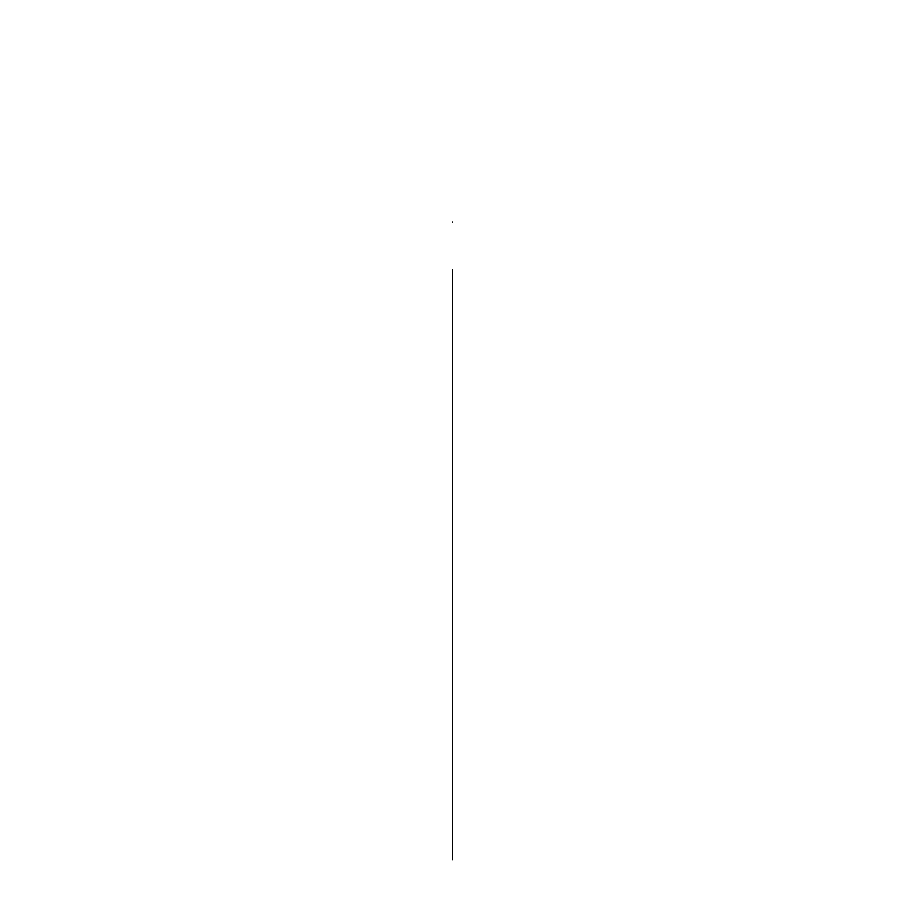 <?xml version="1.0" encoding="UTF-8"?>
<svg xmlns="http://www.w3.org/2000/svg" width="905" height="905" viewBox="0 0 905 905"><rect width="100%" height="100%" fill="white"/><g stroke="black" fill="none" stroke-linecap="round" stroke-linejoin="round"><path stroke-width="1.36" d="M452.5 390.123L452.5 827.837C452.5 803.527 452.5 803.527 452.5 827.837L452.5 390.123M452.5 269.577L452.5 846.695L452.5 269.577M452.5 846.695C452.5 848.879 452.5 848.879 452.5 846.695L452.5 859.75L452.5 846.695M452.5 840.903L452.5 827.837L452.5 840.903M452.5 428.585C452.5 444.174 452.5 444.174 452.5 428.585C452.5 412.997 452.5 412.997 452.5 428.585M452.5 222.008C452.5 237.596 452.5 237.596 452.5 222.008C452.5 206.419 452.5 206.419 452.5 222.008M452.5 734.951C452.5 750.539 452.5 750.539 452.5 734.951C452.5 719.362 452.5 719.362 452.5 734.951M452.5 599.981C452.5 615.57 452.5 615.57 452.5 599.981C452.5 584.392 452.5 584.392 452.5 599.981M452.5 828.641C452.5 844.229 452.5 844.229 452.5 828.641C452.5 813.052 452.5 813.052 452.5 828.641"/></g></svg>
